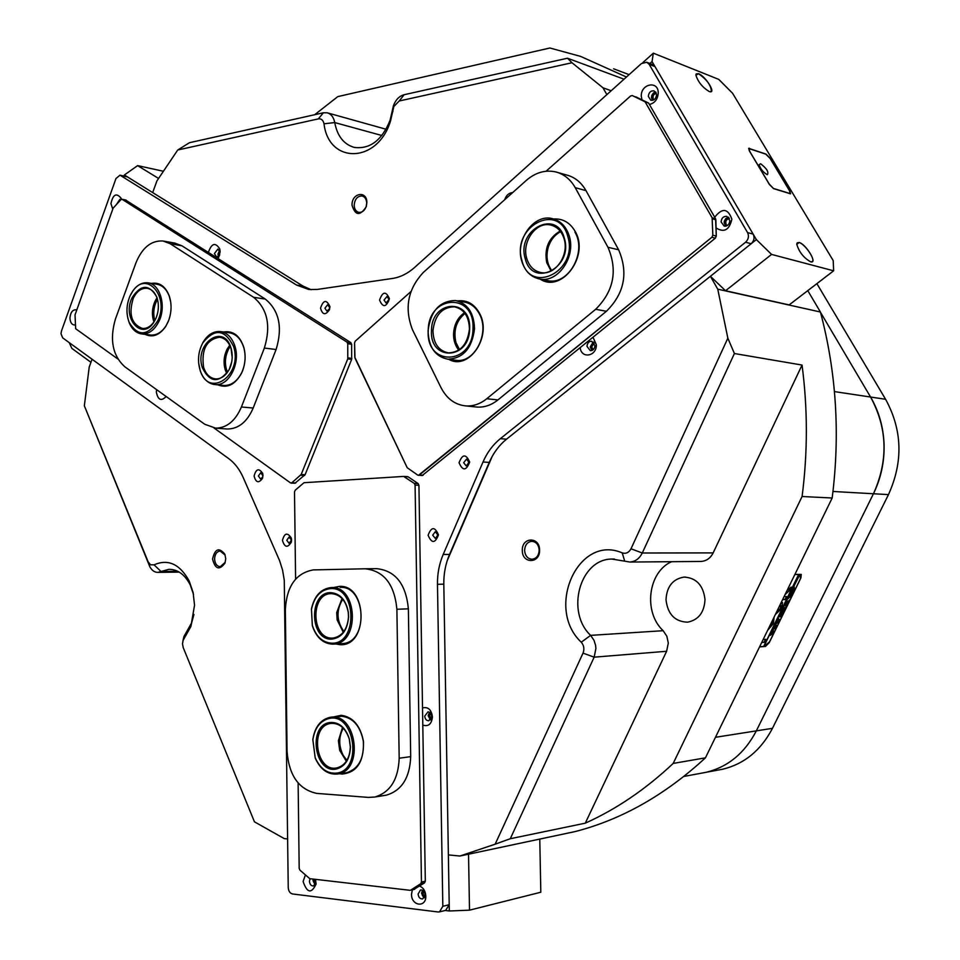 <?xml version="1.0" encoding="UTF-8"?>
<svg xmlns="http://www.w3.org/2000/svg" width="960" height="960" viewBox="0 0 960 960"><rect width="100%" height="100%" fill="white"/><g stroke="black" fill="none" stroke-linecap="round" stroke-linejoin="round"><path stroke-width="1.44" d="M834.444 391.596L870.564 397.032L820.488 312.288L870.564 397.032C878.952 411.384 883.452 427.224 884.076 444.576C884.496 461.94 880.956 478.332 873.444 493.752L756.324 730.872C744.684 753.228 727.908 767.052 705.972 772.332L701.4 773.184L705.972 772.332C727.908 767.052 744.684 753.228 756.324 730.872L873.444 493.752C888.456 460.44 887.496 428.196 870.564 397.032L885.6 399.288L816.888 283.644M885.6 399.288C902.376 430.008 903.336 461.784 888.468 494.604L832.992 491.472M715.452 737.304L772.464 728.328L888.468 494.604M772.464 728.328C760.932 750.384 744.288 764.028 722.52 769.26L717.996 770.1M212.556 559.032C215.208 569.256 219.348 570.6 225 563.064L225.732 558.672L224.868 554.232C219.06 547.116 214.956 548.712 212.556 559.032M214.584 558.996C214.98 563.772 216.876 566.34 220.284 566.688L225.108 562.404L225.732 558.696L225 554.94L220.068 551.004C216.696 551.592 214.872 554.256 214.584 558.996M522.324 550.512C522.132 564.096 540.24 563.724 539.58 550.032C539.7 536.34 521.616 536.952 522.324 550.512M524.604 550.476C525.156 555.96 527.688 558.876 532.176 559.248C536.532 558.528 538.872 555.468 539.196 550.08C538.632 544.632 536.136 541.716 531.696 541.308C527.304 541.992 524.928 545.04 524.604 550.476M352.044 205.272C355.296 215.724 360.036 216.216 366.264 206.724L366.864 202.596C367.008 190.032 351.48 192.936 352.044 205.272M354.168 205.284C354.408 209.208 355.968 211.56 358.848 212.352C362.172 212.628 364.62 210.684 366.192 206.508L366.696 203.028C366.456 199.128 364.92 196.788 362.064 195.972C357.408 196.008 354.78 199.104 354.168 205.284M219.684 250.56L218.184 254.16L218.748 256.308M220.032 251.58L219.396 255.468M593.592 342.228L590.556 346.86L592.284 350.328M594.24 343.068L591.672 346.86L593.16 349.728M429.816 712.368L428.448 715.752L430.62 719.724M430.548 713.052L429.528 715.716L431.172 718.896M193.512 594.48L190.308 585.072C184.944 574.584 177.816 569.328 168.9 569.328L157.932 572.376C154.596 572.376 151.896 570.504 149.832 566.736L84.348 405.78L148.14 561.816L150.54 564.78L154.056 564.84C168.156 558.672 179.88 564.084 189.228 581.088L193.128 592.584L194.544 605.22L190.86 626.568L183.108 640.356L182.496 643.92L183.204 647.58L254.448 821.82L284.268 838.608L287.652 838.944M581.256 642.204L590.628 635.364L663.156 630.696L666.864 636.276L668.304 643.104L666.612 651.276L594.156 657.168L510.276 838.728L585.276 823.176C616.38 809.184 645.684 789.276 673.188 763.428L802.092 496.5C807.78 452.364 807.756 408.552 802.044 365.052L734.412 353.532L642.276 552.996C639.492 558.552 635.388 561.576 629.964 562.044L611.868 559.056C579.888 558.996 565.428 611.808 590.628 635.364L594.024 640.332L595.584 645.348L595.896 648.528L594.156 657.168L583.02 653.124C584.568 649.068 583.98 645.42 581.256 642.204C544.932 608.28 578.244 533.712 622.224 552.9C625.98 554.004 628.908 552.624 631.008 548.772L727.848 338.184L717.756 289.176L710.412 276.3L756.36 239.592L771.576 254.424L833.628 270.804L833.208 260.604L732.588 93.276L718.788 79.404L653.328 53.16L652.044 61.572L756.36 239.592M705 599.496C704.316 612.42 698.52 619.98 687.576 622.176C674.916 621.732 667.728 614.268 666.012 599.772C666.732 586.584 672.744 579.024 684.06 577.08C696.324 577.824 703.308 585.288 705 599.496M613.62 68.808L629.112 74.64M717.756 289.176L820.416 312.012L807.768 290.628M820.416 312.012C836.352 372.096 840.276 434.088 832.176 498.012L802.092 496.5M539.772 839.076L540.816 892.224L469.512 910.164L449.316 910.98L448.368 854.892L459.9 856.032L575.1 831.576C621.624 819.624 665.064 795.036 705.444 757.836L832.176 498.012M794.916 574.392L801.252 574.416L800.928 577.848L769.212 642.708L765.504 646.416L759.54 646.92M611.196 90.732L602.976 87.792L572.004 62.748L399.216 100.992L393.864 106.464L390.504 121.044C377.544 163.716 328.68 164.34 324.024 123.804C323.196 120.156 321.312 118.512 318.348 118.884L177.744 150L156.924 180.9L152.676 192.588L124.368 174.984L137.628 165.612L163.056 171.192M606.876 94.632L602.976 87.792M92.064 359.232L89.22 367.056L84.348 405.78M727.848 338.184L734.412 353.532M177.744 150L189.456 142.704L323.376 112.776L327.192 112.8C331.2 113.988 333.708 117.24 334.728 122.568C337.332 136.176 343.896 144.468 354.408 147.444C370.056 149.316 381.948 140.256 390.084 120.252L393.456 105.636C395.724 99.696 399.276 96.06 404.124 94.728L567.48 58.212L624.036 79.2M567.48 58.212L572.004 62.748M626.46 77.016L580.608 56.388L549.888 48L337.8 96.612L314.676 114.72M510.276 838.728L495.156 844.188L583.02 653.124M459.9 856.032L495.156 844.188M705.444 757.836L673.188 763.428M254.448 821.82L183.204 647.58M631.008 548.772L642.276 552.996L713.16 552.9L802.044 365.052M713.16 552.9C710.472 558.144 706.5 560.988 701.232 561.444L700.236 561.456M663.156 630.696C643.104 612.168 647.976 572.004 671.604 561.696M585.276 823.176L666.612 651.276M447.192 560.712L492.252 456.3M182.856 641.16L183.96 636.48L191.664 622.776L193.944 614.484M793.284 590.568L793.188 592.488L790.728 594.432L790.92 592.524L793.356 590.616M785.052 594.612L789.708 590.34L791.184 587.1L786.984 590.664M772.32 620.724L771.744 623.412L773.472 623.088L774.108 617.064M784.704 605.58L785.028 604.644L786.504 605.244L786.24 606.684L782.904 608.988L783.744 607.272L784.86 607.776L786.156 606.66L786.36 605.508L784.596 605.508M786.852 601.536L786.9 602.784L789.444 600.084L786.756 603.336L788.16 602.712L787.32 604.416L785.076 604.524L785.916 602.808L786.72 603.336L786.972 600.648L786.876 602.148M788.544 598.392L790.26 594.9L789.144 596.4L791.568 595.74L790.728 597.456L788.868 596.976L788.136 598.272M763.752 646.284L799.944 574.284M764.172 646.368L769.536 641.868L800.412 578.712L800.22 574.452M794.196 587.088L793.776 589.08L795.12 588.468L794.28 590.184L792.048 590.268L794.196 587.088M781.932 613.2L781.776 611.232L784.236 609.312L784.056 611.148L781.548 613.068M780.984 613.92L779.712 615.708L781.752 614.256L780.78 615.648L782.136 615.012L781.308 616.716L779.064 616.848L780.852 613.836M777.768 619.632L778.356 618.432L779.712 620.052L777.876 621.156L778.74 622.032L775.572 624L776.304 622.5L778.332 621.828L777.54 621.336L776.46 622.176L777.24 620.592L779.196 620.004L777.72 619.608M774.96 625.368L775.548 624.168L776.904 625.776L775.08 626.88L775.944 627.756L772.764 629.736L773.508 628.224L775.524 627.552L774.732 627.06L773.664 627.9L774.432 626.328L776.4 625.728L774.912 625.344M772.164 631.104L772.752 629.892L774.108 631.5L772.284 632.604L773.148 633.468L769.968 635.46L770.712 633.948L772.74 633.264L771.936 632.784L770.868 633.624L771.636 632.052L773.604 631.452L772.164 631.104M764.016 646.26L798.672 574.38L763.692 646.404L759.624 646.752M798.828 574.476L794.832 574.56M782.592 599.676L785.088 599.556L786.612 596.664L784.2 596.364M761.7 642.492L764.232 642.288L765.732 639.432L763.188 639.432M775.284 614.64L781.296 608.808L780.216 608.688L776.796 611.544M767.616 630.372L773.004 624.048L771.528 623.928L769.392 626.724M779.724 605.532L780.66 605.616L780.432 608.172L781.728 607.944L782.532 602.616L781.236 602.424M779.784 605.424L780.54 605.544M780.42 608.076L781.572 607.836L782.364 602.508M771.732 623.316L773.316 622.992L774.072 617.136M767.76 630.084L772.896 623.844M775.344 614.532L781.164 608.64M761.76 642.384L764.076 642.192L765.612 639.24M782.64 599.568L784.932 599.46L786.492 596.472M785.256 594.204L789.036 590.928L791.052 587.136M794.64 589.02L794.34 589.644M794.196 589.56L792.372 589.62M794.256 587.088L794.124 588.024M793.932 587.784L793.26 587.904M792.732 589.116L793.692 589.08L794.04 587.82L792.636 589.056M793.236 590.544L793.32 591.636M792.36 593.436L791.052 594.528M793.02 591.204L791.604 591.468M790.776 593.46L793.092 592.5L793.176 591.312L791.652 591.648L790.764 593.628M791.088 596.292L788.82 596.868M786.72 602.052L786.9 602.784M788.904 600.756L788.52 601.632M788.364 601.536L786.72 603.12M787.68 603.264L785.52 603.984M785.532 607.536L785.04 608.22M784.884 608.124L783.588 608.388M786.24 605.46L784.644 605.424M784.236 609.312L784.188 610.32M783.24 612.108L781.776 613.104M783.9 609.9L782.472 610.164M782.52 610.356L781.788 612.408L783.96 611.16L784.044 609.996L782.388 610.272M781.668 615.564L779.388 616.188M778.308 618.936L779.712 620.052M779.472 620.112L777.876 621.156M777.72 621.048L778.86 621.78M778.584 621.936L775.848 623.424M777.54 621.336L778.332 621.828M775.512 624.672L776.904 625.776M776.676 625.836L775.08 626.88M775.788 627.66L773.172 629.28M774.732 627.06L775.524 627.552M772.704 630.408L774.108 631.5M773.88 631.56L772.284 632.604M772.992 633.372L770.256 634.884M771.936 632.784L772.74 633.264M560.628 231.684C554.796 234.768 550.704 239.856 548.34 246.96C545.796 256.032 546.948 263.916 551.796 270.612M465.012 313.44C456.276 320.748 453.24 330.42 455.904 342.444L459.492 349.62M230.268 346.416L228.876 348.54C224.82 356.4 224.34 364.332 227.448 372.336M342.732 599.256C336.096 610.284 336.492 621.036 343.908 631.512M157.464 299.352C153.756 306.048 152.856 313.128 154.764 320.592M343.272 728.16C338.58 736.824 338.556 745.896 343.188 755.352L346.92 760.332M90.948 362.304L71.844 348.372L69.228 342.624M123.996 176.028L124.368 174.984M137.628 165.612L158.472 178.392M313.452 879.108L315.216 884.544M314.484 879.228L315.612 883.584M422.796 890.352C421.212 893.244 421.74 895.656 424.368 897.588M423.576 890.988L423.024 894.096L424.812 896.664M468.528 854.196L469.512 910.164M449.316 910.98L445.14 910.476M728.724 217.536C725.1 218.652 723.888 221.112 725.1 224.892L726.168 226.08M729.372 218.496C726.252 219.24 725.184 221.244 726.156 224.496L727.236 225.6M655.86 92.268C652.38 93.468 651.204 95.904 652.344 99.564L652.872 100.26M656.328 93.252C653.436 94.176 652.452 96.156 653.376 99.204L653.868 99.828M810.636 261.804L810.864 261.864C817.86 263.664 805.896 243.984 799.116 242.472L796.788 244.308C799.08 252.036 803.688 257.868 810.636 261.804M810.948 261.876L812.328 261.576C815.556 259.38 804.648 243.72 799.104 242.556L797.256 242.772L796.788 243.9M709.164 91.5L710.148 91.764C716.088 92.928 705.204 75.996 698.568 73.704L695.916 75.228C698.1 81.972 702.516 87.408 709.164 91.5M710.148 91.764L711.348 91.416C711.132 85.416 706.872 79.536 698.544 73.776L696.24 73.848L695.904 74.832M642.852 62.592L653.328 53.16M652.044 61.572L649.908 63.492M771.576 254.424L725.544 290.748L789.144 304.908L833.628 270.804M749.424 148.26L748.68 148.308L749.328 150.84L769.464 184.572L773.52 188.604L790.572 193.836L789.888 191.22L769.956 158.052L765.984 154.08L749.136 148.5M725.544 290.748L710.412 276.3M61.44 331.092L60.996 333.708L62.712 337.896L228.768 458.664C234.756 463.068 239.556 469.344 243.18 477.468L279.588 560.64L282.588 570.144L284.268 580.26L288.24 887.592C288.54 891.18 289.98 893.304 292.572 893.976L438.084 911.976L439.524 911.868L442.824 906.3L437.472 584.304C437.34 573.72 439.248 563.76 443.208 554.436L483.012 462C487.164 452.448 492.936 444.672 500.34 438.672L745.572 242.22C748.524 239.364 749.184 236.148 747.552 232.572L649.152 64.308L646.704 62.232L641.412 63.576L414.6 267.456C407.664 273.612 400.236 277.284 392.316 278.484L317.28 289.428L308.832 289.5L296.592 285.06L120 175.176L116.004 178.464L61.44 331.092M76.68 309.792C72.768 309.384 70.512 312.156 69.936 318.096C70.26 322.692 71.976 325.008 75.084 325.032M121.368 199.32L121.032 198.144C116.4 192.564 113.028 194.376 110.928 203.604L112.788 209.112M120.84 199.752L119.916 199.308L116.712 204.096M156.6 389.64L156.348 392.136C157.98 400.044 161.244 401.508 166.152 396.504M217.968 258.36L220.128 251.544L219.792 249C215.4 242.064 211.62 243.168 208.44 252.324M220.116 252.12L217.872 249.072L214.404 253.572L216.684 257.1L219.648 254.976M219.552 250.308L217.956 254.196L218.544 256.488M649.416 104.472C654.84 103.116 657.78 99.24 658.236 92.856C658.32 80.136 640.572 83.832 641.304 96.276L641.928 99.648M656.58 94.728L654.072 90.864C650.748 90.552 648.816 92.388 648.3 96.396L650.832 100.26C654.144 100.56 656.064 98.724 656.58 94.728M655.596 91.92L653.364 93.06L651.828 95.352L651.456 97.548L652.452 100.356M716.076 227.94C724.128 232.932 729.396 230.004 731.868 219.168C727.908 208.296 722.196 207.66 714.72 217.236M729.864 220.596L726.804 216.36C723.444 216.192 721.536 218.04 721.092 221.904L724.188 226.14C727.536 226.296 729.42 224.448 729.864 220.596M728.376 217.176L725.688 218.676L724.356 221.1L724.152 222.756L725.664 226.188M512.688 192.576C508.896 192.876 506.232 195.264 504.684 199.728M580.2 347.82C581.424 359.184 596.952 356.22 596.304 344.652L593.064 337.38M594.912 345.54L591.6 341.244C588.816 341.352 587.28 343.068 586.992 346.392L590.328 350.688C593.088 350.568 594.624 348.852 594.912 345.54M593.28 341.94L590.232 346.896L591.888 350.496M438.468 534.876C434.856 526.476 431.412 526.596 428.1 535.236C431.688 543.648 435.144 543.516 438.468 534.876M437.94 534.984L435.288 531.72L432.684 535.176L435.36 538.44L437.94 534.984M437.496 533.184L437.448 537.036M469.668 462.06C465.96 453.696 462.42 453.924 459.048 462.756C462.72 471.12 466.26 470.892 469.668 462.06M469.056 462.36L466.5 459.132L463.668 462.708L466.236 465.936L469.056 462.36M468.624 460.608L468.372 464.724M262.98 475.464L262.668 473.316C258.876 467.892 256.02 468.792 254.1 476.04C255.924 482.76 258.732 483.516 262.512 478.308L262.98 475.464M262.896 475.704L260.736 472.74L258.384 475.992L260.544 478.956L262.656 477.144L262.896 475.704M262.884 475.572L262.848 476.34M291.564 540.024L291.288 537.996C287.436 532.188 284.484 532.968 282.444 540.348C284.628 547.548 287.592 548.148 291.324 542.148L291.564 540.024M291.42 540.12L289.08 537.048L286.788 540.288L289.128 543.36L291.42 540.12M291.336 539.34L291.312 541.092M412.344 889.848L411.504 894.276C411.324 906.144 426.312 907.992 425.796 895.956C425.424 890.952 423.36 887.652 419.616 886.068M425.088 894.84C424.644 891.432 423.12 889.8 420.54 889.956L418.104 894.024C418.548 897.444 420.072 899.064 422.664 898.896L425.088 894.84M422.496 890.184L421.572 893.22L424.164 897.864M305.352 875.016L303.12 881.544C307.104 893.088 311.436 893.928 316.092 884.076L315.492 879.348M310.092 878.724L309.456 881.304C309.84 884.496 311.184 886.044 313.5 885.948L315.792 882.54L315.168 879.42M313.188 879.072L313.008 880.56L315.06 884.808M422.796 725.088C428.4 726.852 431.616 724.128 432.456 716.904C431.376 709.596 428.064 706.596 422.52 707.904M431.724 716.412L430.776 713.352L428.076 711.756L424.728 716.124C425.076 719.184 426.432 720.72 428.82 720.756L431.724 716.412M429.528 712.176L428.172 715.74L430.38 719.976M389.436 298.716C386.004 290.94 382.716 291.384 379.548 300.084C382.968 307.872 386.256 307.416 389.436 298.716M389.052 299.4L387 296.484L384.024 300.084L386.076 303L389.052 299.4M388.956 298.596L388.464 301.62M329.904 306.9L329.892 306.504C326.472 299.304 323.34 299.868 320.52 308.184C322.524 314.976 325.512 315.468 329.472 309.672L329.904 306.9M329.664 307.536L327.696 304.692L324.9 308.184L326.868 311.04L329.448 308.94L329.664 307.536M329.64 307.128L329.316 309.276M120.132 175.212L127.476 176.916L303.084 286.14L311.148 289.716M646.992 62.352L652.548 64.524L654.996 66.588L753.156 234.132C754.776 237.684 754.116 240.888 751.176 243.732L506.544 439.164C499.164 445.14 493.404 452.892 489.252 462.396L483.012 462M443.208 554.436L449.532 554.424L489.252 462.396M449.532 554.424C445.584 563.712 443.676 573.624 443.808 584.16L449.208 904.74L445.68 910.344M162.624 393.972L165.096 395.748M635.82 96.84L648.6 103.068L715.572 218.712L716.28 236.088L715.332 238.176L422.196 475.548L715.332 238.176L711.888 237.264L419.328 475.032L423.168 475.224L418.452 475.356L711.888 237.264L712.836 235.164L712.128 217.752L715.572 218.712L715.872 219.804L716.28 236.088L715.332 238.176L711.888 237.264L712.836 235.164L712.128 217.752L715.572 218.712L648.6 103.068L645.072 101.796L712.128 217.752L645.072 101.796L632.268 95.556L630.576 96L546.084 171.24L630.576 96L632.268 95.556L648.6 103.068L635.82 96.84M354.564 342.912L354.972 358.068L407.196 467.7L417.756 475.128L422.292 475.548L417.756 475.128L407.196 467.7L354.756 357.108L354.564 342.912L355.284 341.124L410.928 291.576L355.284 341.124L354.564 342.912M403.812 476.436L408.18 476.832L418.116 483.564L418.932 485.268L425.316 881.172L424.548 882.876L413.928 889.416M418.932 485.268L415.08 485.1L414.264 483.384L403.644 476.424L304.032 482.7L295.2 490.212L294.504 491.916L295.596 579.108M414.36 889.38L410.04 890.304L309.792 878.688L299.928 870.156L299.184 868.368L298.128 783.012M410.484 890.268L420.672 883.752L421.452 882.048L425.316 881.172M415.08 485.1L421.452 882.048M125.592 200.04L350.88 342.648L351.636 344.244L351.66 359.376L305.112 474.696L294.96 483.24M214.032 428.016L290.448 482.856L291.852 482.772L301.176 474.504L305.112 474.696M351.66 359.376L347.772 358.884L301.176 474.504M347.772 358.884L347.748 343.728L346.992 342.12L350.88 342.648M126.18 200.16L122.184 199.368L346.992 342.12M122.184 199.368L120.984 199.608L113.124 208.152L75.024 314.88L75.672 328.728L117.828 358.98M151.548 283.392C159.492 282.096 165.384 286.248 169.236 295.872C171.828 303.816 171.648 311.988 168.696 320.4L165.792 326.328C159.624 335.172 152.724 337.848 145.092 334.344M170.736 302.196L169.344 296.436C166.596 289.188 162.336 285.096 156.54 284.16M223.608 331.992C233.244 330.504 240.024 335.772 243.948 347.808C245.868 355.476 245.424 363.108 242.616 370.704L241.608 373.044C235.236 384.636 227.316 388.572 217.86 384.864M223.152 385.392L224.004 385.476C231.336 385.596 237.24 381.312 241.716 372.624L242.688 370.368C245.4 363.036 245.832 355.68 243.984 348.276C241.176 338.976 236.148 333.78 228.888 332.688M150.084 334.968L150.804 335.052C156.66 335.388 161.724 332.304 166.02 325.824L168.276 321.468M164.052 241.176L174.888 243.12L181.956 245.808L170.124 243.696L163.044 240.996C151.236 240.3 142.2 247.608 135.912 262.92L115.428 319.044C109.464 339.612 112.56 355.512 124.716 366.708L204.744 424.26L215.664 428.16C226.824 427.956 235.404 420.912 241.416 407.004L264.372 348.048C271.116 325.8 267.516 308.88 253.608 297.288L170.124 243.696M253.608 297.288L265.332 299.1L181.956 245.808M265.332 299.1C279.216 310.62 282.804 327.432 276.096 349.512L264.372 348.048M241.416 407.004L253.188 408.024L276.096 349.512M253.188 408.024C247.2 421.836 238.632 428.832 227.484 429.024L226.284 428.928M333.24 717L341.208 715.308C352.788 716.928 360.168 725.376 363.324 740.688L363.456 741.684C363.972 761.832 356.832 772.62 342.012 774.06L339.636 773.724M345.42 772.896L346.488 772.74C358.56 768.996 364.188 758.652 363.36 741.708L363.228 740.748C360.18 725.976 353.064 717.816 341.892 716.256L331.368 717.204M333.636 587.532L339.432 586.392C367.632 584.448 368.544 646.5 340.236 644.688L335.64 643.98M341.448 643.632L342.54 643.572C368.82 642.588 366.264 585.468 340.116 587.376M399.18 758.232L410.7 756.636L408.372 608.82L396.888 609.264C394.5 584.292 383.904 570.804 365.1 568.788L313.344 569.904C295.98 573 286.644 586.272 285.348 609.684L287.064 751.512C289.02 775.596 298.92 789.552 316.776 793.392L368.424 797.412L374.712 797.04C390.156 792.48 398.316 779.544 399.18 758.232L396.888 609.264M410.7 756.636C409.836 777.792 401.7 790.632 386.304 795.168L384.72 795.42M365.568 568.776L376.656 568.656C395.412 570.66 405.984 584.04 408.372 608.82M553.788 218.964C562.908 218.508 570.012 222.624 575.1 231.3C589.848 255.612 561.648 293.532 540.168 279.12M546.576 280.404L548.076 280.704C568.44 285.3 587.04 252.144 574.944 232.116M457.68 300.912C467.004 299.796 474.276 303.924 479.508 313.272C492.54 336.156 468.84 371.136 448.812 359.328M454.968 360.144L456.276 360.324C474.708 363.228 490.08 332.856 479.424 313.992C475.716 307.056 470.508 303.06 463.824 301.98M557.592 172.44L566.46 174.96C574.752 177.096 581.268 182.328 585.996 190.632L575.22 187.656C570.468 179.292 563.928 174.036 555.612 171.888C545.22 169.668 535.452 172.512 526.284 180.42L423.324 272.436C407.784 289.164 404.184 308.316 412.536 329.868L441.024 387.66C446.796 398.772 455.124 404.868 465.984 405.936C473.364 406.332 480.288 403.932 486.768 398.736L595.68 309.288C613.764 291.24 617.856 270.576 607.968 247.284L575.22 187.656M607.968 247.284L618.636 249.792L585.996 190.632M618.636 249.792C628.488 272.916 624.408 293.412 606.42 311.28L595.68 309.288M486.768 398.736L497.916 399.936L606.42 311.28M497.916 399.936C491.472 405.096 484.56 407.472 477.204 407.076L475.272 406.884M767.016 174.552L767.388 174.648C768.912 171.984 766.632 168.348 760.56 163.74L759.132 164.688C760.428 168.9 763.056 172.188 767.016 174.552M762.948 171.384L761.436 169.512M773.736 188.544L790.236 193.572L789.492 190.692L770.148 158.496L765.78 154.14L749.016 148.596L749.724 151.38L769.26 184.104L773.616 188.64M525.252 258.672C516.072 230.028 556.704 208.236 564.36 238.344C573.624 267.804 532.26 288.624 525.252 258.672M564.132 238.944C561.708 231.252 557.16 226.596 550.488 225C536.04 221.364 521.52 242.004 526.728 258.372C529.188 266.352 533.928 271.08 540.948 272.556C555.108 275.688 569.376 255.228 564.132 238.944M521.904 260.412C530.064 295.548 578.712 271.212 567.828 236.544C558.768 201.18 511.14 226.86 521.904 260.412M569.316 236.244C576 256.956 557.88 282.972 539.904 279.06C530.916 277.212 524.844 271.176 521.712 260.976C515.088 240.132 533.616 213.828 552.048 218.544C560.496 220.608 566.244 226.5 569.316 236.244M551.076 270.972L546.732 262.656C544.152 248.4 548.628 237.864 560.136 231.048M431.496 330.552C431.376 299.832 471.36 297.456 469.632 328.896C469.416 360.276 429.444 361.368 431.496 330.552M469.44 329.028C469.02 316.464 464.016 309.048 454.404 306.792C442.056 307.14 434.916 315.072 432.96 330.612C433.38 343.392 438.54 350.82 448.452 352.908C460.512 352.32 467.508 344.364 469.44 329.028M428.232 330.684C425.796 366.804 472.716 365.652 473.004 328.74C474.996 291.78 428.052 294.708 428.232 330.684M474.504 328.812C472.056 348.3 463.176 358.428 447.864 359.208C435.204 356.58 428.604 347.124 428.076 330.828C430.56 311.016 439.68 300.912 455.436 300.528C467.616 303.42 473.976 312.852 474.504 328.812M458.784 350.124C455.184 345.708 453.456 340.248 453.564 333.72C454.152 324.408 457.788 317.412 464.472 312.732M155.616 319.032L153.972 322.008C142.14 341.532 121.668 318.24 132.12 297.636C140.952 284.16 149.184 283.956 156.792 297.024C159.204 304.308 158.82 311.64 155.616 319.032M158.028 301.848L156.912 297.612C154.728 292.08 151.404 288.972 146.94 288.276C141.312 287.964 136.764 291.276 133.308 298.188C128.4 314.124 131.436 324.216 142.416 328.464C146.928 328.74 150.852 326.412 154.212 321.492L155.928 318.348M157.692 320.916C169.944 296.844 146.472 269.736 132.648 291.336L130.092 295.8C126.264 304.872 125.952 313.74 129.168 322.404C138.036 336.768 147.54 336.276 157.692 320.916M130.68 294.6L132.924 290.82C137.184 285 142.104 282.324 147.684 282.804C160.02 283.596 166.644 306.132 158.892 321.48C154.524 330.06 148.872 334.212 141.924 333.96C136.392 333.24 132.192 329.592 129.312 323.004L127.74 317.88M155.004 301.272L152.712 309.504L152.868 318.072M153.924 321.924C151.644 315.108 151.992 308.232 154.992 301.308L156.984 297.828M336.336 769.008C314.604 773.964 307.572 725.832 329.436 722.568C338.736 721.668 345.36 727.116 349.344 738.936L350.436 747.132C349.788 759.276 345.084 766.56 336.336 769.008M330.264 723.504C309.396 726.6 316.02 772.536 336.78 767.916L336.864 767.904C345.228 765.564 349.716 758.592 350.34 746.988L349.296 739.152C345.672 728.22 339.54 722.964 330.924 723.396L330.264 723.504M336.936 773.076C363.204 769.752 354.432 711.84 328.848 718.548C320.052 720.984 314.724 728.088 312.864 739.848L315.18 757.668C320.22 768.864 327.468 774 336.936 773.076M329.364 717.48L330.3 717.312C356.52 712.008 364.416 770.712 337.764 773.988L337.764 773.988C327.948 774.948 320.436 769.62 315.216 758.016L312.816 739.548C314.736 727.368 320.256 720 329.364 717.48M346.356 761.22L339.684 750.384L338.4 740.688L342.528 727.44M202.296 367.572C194.136 343.176 224.004 322.584 231.06 348.24L231.132 348.492C233.052 355.776 232.392 362.844 229.164 369.696C218.82 383.568 209.868 382.86 202.296 367.572M232.2 357.66L231.108 348.744C228.792 341.844 224.904 337.992 219.42 337.212C206.46 339.636 201.192 349.644 203.592 367.236C205.92 374.316 209.904 378.204 215.568 378.912C221.184 379.032 225.756 375.816 229.296 369.252L231.744 361.824M199.824 369.228L200.232 370.512C208.884 399.012 243.12 375.072 233.592 346.536C225 329.184 214.728 327.984 202.776 342.924C198.396 351.276 197.412 360.048 199.824 369.228M202.776 342.924L202.956 342.456C207.516 334.824 213.228 331.176 220.092 331.536C227.04 332.544 231.972 337.428 234.912 346.188C240.708 363.372 228.792 386.316 215.184 384.6C208.368 383.82 203.424 379.296 200.316 371.04L198.672 363.252M224.808 355.488L224.076 362.256M226.668 373.344L225.156 369.576C223.26 362.592 223.896 355.824 227.064 349.272L229.728 345.252M330.624 592.644C340.068 593.376 345.984 599.94 348.348 612.348L348.6 616.752C347.424 630.36 341.772 637.824 331.644 639.132C309.528 640.308 308.508 592.164 330.624 592.644M332.292 638.088L333.324 638.04C342.468 636.18 347.532 629.064 348.504 616.68L348.264 612.48C346.008 600.624 340.356 594.336 331.308 593.64L330.876 593.652C310.008 593.892 311.412 639.24 332.292 638.088M330.528 588.612C320.616 589.752 314.268 596.652 311.472 609.324L312.348 625.356C316.08 636.612 322.548 642.552 331.74 643.188C358.14 644.448 356.784 586.416 330.528 588.612M332.436 644.16C322.896 643.5 316.2 637.344 312.336 625.668L311.436 609.06C314.244 596.172 320.676 589.02 330.72 587.604L331.176 587.58C357.504 585.252 360.324 643.08 333.852 644.088L332.436 644.16M343.284 632.316L337.128 619.836L336.72 612.54L342.06 598.5M177.804 571.308L161.04 571.5L154.056 564.84M381.864 135.504L334.728 122.568L324.024 123.804M149.412 565.452L148.14 561.816M399.216 100.992L404.124 94.728M393.348 108.648L392.436 109.98M318.348 118.884L323.376 112.776M186.144 632.616L184.212 638.412M622.224 552.9L624.72 561.192M442.824 906.3L449.208 904.74M443.808 584.16L437.472 584.304M751.176 243.732L745.572 242.22M500.34 438.672L506.544 439.164M654.996 66.588L649.152 64.308M747.552 232.572L753.156 234.132M127.476 176.916L120.852 175.512M296.592 285.06L303.084 286.14M712.836 235.164L716.28 236.088L712.836 235.164M715.872 219.804L712.428 218.832L715.872 219.804M410.832 890.112L414.708 889.236M424.548 882.876L420.672 883.752M408.18 476.832L404.328 476.64M414.264 483.384L418.116 483.564M351.636 344.244L347.748 343.728M347.952 357.888L351.84 358.368M304.608 475.44L300.66 475.248M291.852 482.772L295.8 482.94M683.892 776.436L722.52 769.26M225.108 562.404L225 563.064M190.308 585.072L189.228 581.088M169.944 569.316L168.9 569.328M685.392 577.056L684.06 577.08M614.364 559.044L611.868 559.056M701.232 561.444L629.964 562.044M386.088 129.252L327.66 112.932M179.256 572.112L157.932 572.376M393.42 108.156L392.58 109.008M393.864 106.464L393.456 105.636M392.064 112.452L392.892 111.624M390.084 120.252L390.504 121.044M183.108 640.356L183.96 636.48M191.664 622.776L190.86 626.568M148.44 562.464L149.832 566.736M225 554.94L224.868 554.232M121.296 199.356L121.032 198.144M219.984 251.352L219.792 249M262.728 474.612L262.668 473.316M291.276 539.088L291.288 537.996M329.652 307.332L329.892 306.504M329.448 308.94L329.472 309.672M315.792 882.54L316.092 884.076M291.288 541.2L291.324 542.148M262.656 477.144L262.512 478.308M219.36 255.516L218.532 257.532M445.92 910.284L439.524 911.868M403.728 476.424L407.496 476.616M295.02 483.24L291.084 483.072M125.88 200.04L121.92 199.248M215.664 428.16L227.484 429.024M374.712 797.04L386.304 795.168M465.984 405.936L477.204 407.076M550.488 225L551.64 225.276M539.904 279.06L548.076 280.704M454.404 306.792L455.424 306.972M447.864 359.208L456.276 360.324M456.732 300.756L465.12 302.208M148.392 282.912L160.908 284.832M141.924 333.96L150.804 335.052M129.168 322.404L129.312 323.004M337.764 773.988L346.488 772.74M330.924 723.396L331.764 723.3M219.42 337.212L220.08 337.296M215.184 384.6L224.004 385.476M220.932 331.644L233.688 333.312M333.852 644.088L342.54 643.572M330.876 593.652L331.74 593.628"/></g></svg>
